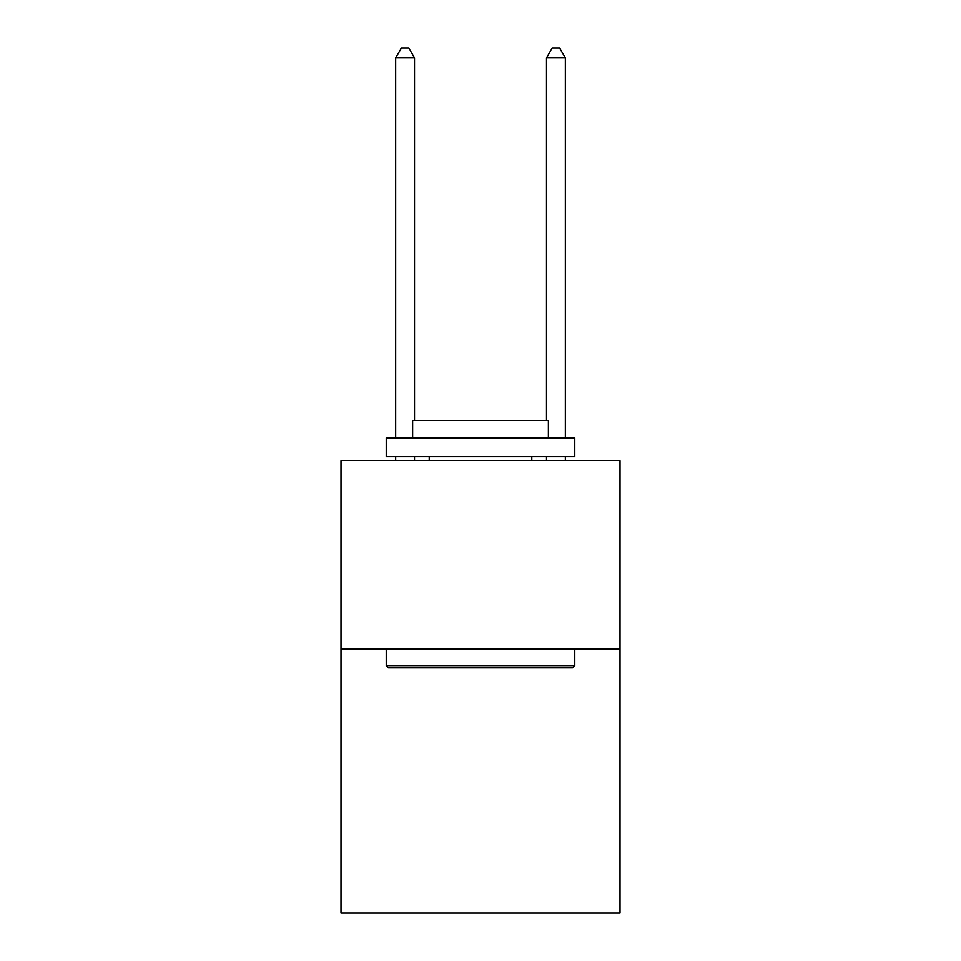 <?xml version="1.0" encoding="UTF-8"?>
<svg xmlns="http://www.w3.org/2000/svg" width="961" height="961" viewBox="0 0 961 961"><rect width="100%" height="100%" fill="white"/><g stroke="black" fill="none" stroke-linecap="round" stroke-linejoin="round"><path stroke-width="1.44" d="M620.001 649.035L620.001 912.95L340.999 912.95L340.999 460.523L620.001 460.523L620.001 649.035L340.999 649.035M388.508 667.883L386.238 665.625L574.762 665.625L572.492 667.883L388.508 667.883M574.762 437.892L574.762 456.751L386.238 456.751L386.238 437.892L574.762 437.892M412.629 437.892L412.629 420.558L548.371 420.558L548.371 437.892M574.762 649.035L574.762 665.625M386.238 649.035L386.238 665.625M531.781 456.751L531.781 460.523M429.219 456.751L429.219 460.523M414.515 420.558L414.515 57.852L395.668 57.852L395.668 437.892M395.668 456.751L395.668 460.523M414.515 456.751L414.515 460.523M395.668 57.852L401.326 48.05L408.869 48.05L414.515 57.852M565.332 460.523L565.332 456.751M565.332 437.892L565.332 57.852L546.485 57.852L546.485 420.558M546.485 460.523L546.485 456.751M546.485 57.852L552.131 48.05L559.674 48.05L565.332 57.852"/></g></svg>
